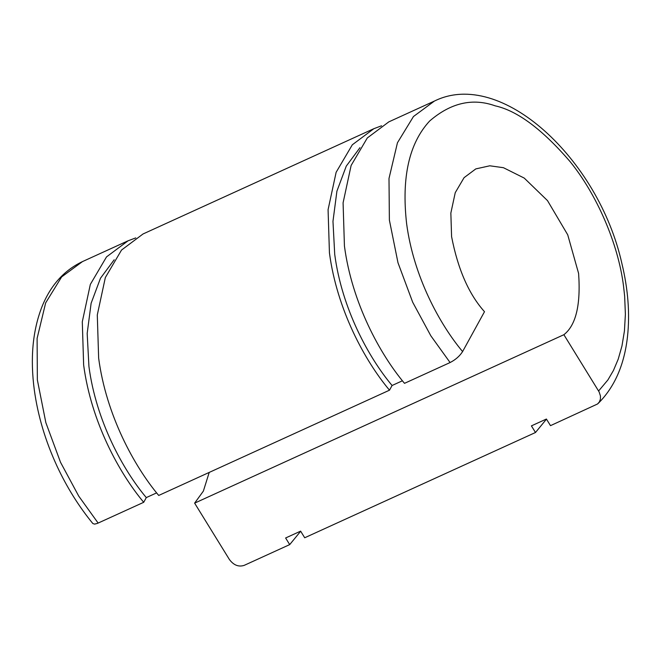<?xml version="1.0" encoding="UTF-8"?>
<svg xmlns="http://www.w3.org/2000/svg" width="661" height="661" viewBox="0 0 661 661"><rect width="100%" height="100%" fill="white"/><g stroke="black" fill="none" stroke-linecap="round" stroke-linejoin="round"><path stroke-width="0.99" d="M289.708 544.606L244.124 565.395C238.514 567.146 233.581 565.155 229.342 559.413L194.623 503.137L563.883 334.706L599.122 391.899L600.452 395.989L600.395 399.17L599.362 401.946L597.544 403.987L550.497 425.651L546.407 419.033L531.411 425.874L535.493 432.501L304.704 537.765L300.623 531.138L285.618 537.988L289.708 544.606L300.681 531.237M114.188 259.773L100.48 278.231L91.119 303.267L87.178 333.441L88.938 366.508C96.101 420.793 122.913 469.806 146.288 497.601L143.718 502.294C119.228 473.169 91.152 421.834 83.641 364.979L82.294 321.791L90.334 284.404L106.52 256.898L128.044 240.811L135.769 237.894M156.632 492.883L146.288 497.601M98.134 523.082L78.75 496.13L60.531 462.312L45.849 422.643L37.355 379.893L37.107 338.399L45.65 302.903L61.647 276.909L82.46 261.599C63.96 270.39 50.426 285.535 41.85 307.043C32.629 330.888 30.117 358.551 34.322 390.048C37.859 415.662 45.402 440.978 56.953 466.005C66.811 487.198 78.775 506.376 92.846 523.545L94.597 524.115L97.374 523.413L143.718 502.294M450.083 362.55L430.84 335.813L412.695 302.242L397.988 262.764L389.379 220.072L388.999 178.478L397.451 142.759L413.464 116.526L434.417 101.067L388.833 121.864L367.309 137.951L351.123 165.457L343.084 202.836L344.431 246.024C351.941 302.887 380.017 354.222 404.507 383.339L450.083 362.55C455.561 359.733 459.734 356.072 462.601 351.569C439.672 324.311 413.555 276.364 406.606 223.592C401.417 177.421 409.101 143.23 429.642 121.021C450.736 102.827 472.582 97.77 495.188 105.843C517.373 110.751 542.384 129.391 570.22 161.771C596.627 194.309 618.324 243.562 623.579 286.477L624.637 296.037L625.389 314.256L624.43 330.987L621.96 346L618.217 359.163L613.449 370.457L607.905 379.935L598.602 390.99M563.883 334.706C575.921 325.319 580.829 304.895 578.598 273.439L567.725 234.812L547.498 200.614L524.239 178.09L503.442 167.704L489.801 165.795L475.804 168.902L464.072 177.669L455.239 192.673L450.852 213.065L451.587 236.63C457.916 269.275 468.88 294.294 484.496 311.703L462.601 351.569M402.425 380.777L392.08 385.495L389.503 390.18L158.714 495.453C134.233 466.327 106.157 414.992 98.646 358.13L97.291 314.95L105.339 277.562L121.525 250.056L143.04 233.969L373.829 128.705L381.562 125.788M209.215 472.417L203.365 491.106L194.623 503.137M359.981 147.667L346.265 166.126L336.912 191.153L332.97 221.336L334.722 254.402C341.894 308.687 368.706 357.692 392.08 385.495M389.503 390.18C365.021 361.063 336.945 309.728 329.434 252.866L328.079 209.686L336.127 172.298L352.313 144.792L373.829 128.705M546.473 419.132L535.493 432.501M128.044 240.811L82.46 261.599M598.147 403.466C614.565 387.181 624.356 364.855 627.512 336.474C629.974 313.611 628.099 289.278 621.877 263.475C598.684 159.243 501.162 68.025 434.417 101.067"/></g></svg>
